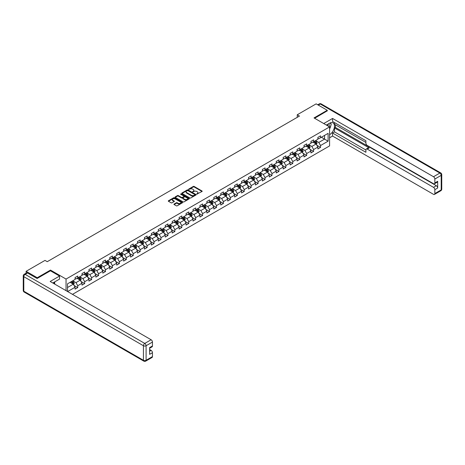 <?xml version="1.0" encoding="UTF-8"?>
<svg xmlns="http://www.w3.org/2000/svg" width="465" height="465" viewBox="0 0 465 465"><rect width="100%" height="100%" fill="white"/><g stroke="black" fill="none" stroke-linecap="round" stroke-linejoin="round"><path stroke-width="0.7" d="M196.759 194.167L202.008 191.487A0.616 0.355 0 0 0 202.008 190.987L194.149 186.448A0.616 0.355 0 0 0 193.277 186.448L188.639 189.127L188.639 189.482L189.854 189.133A1.976 1.139 0 0 1 192.644 189.133L193.301 189.511A1.976 1.139 0 0 1 193.876 190.319A1.976 1.139 0 0 1 193.301 191.127L192.702 191.824L193.911 191.475A1.976 1.139 0 0 1 196.707 191.475L197.358 191.853A1.976 1.139 0 0 1 197.939 192.661A1.976 1.139 0 0 1 197.358 193.469L196.759 194.167L196.759 193.812M174.113 204.042A0.616 0.355 0 0 0 174.113 204.542L176.322 205.815A0.616 0.355 0 0 0 177.194 205.815L182.344 202.845A0.616 0.355 0 0 0 182.344 202.339L174.485 197.805A0.616 0.355 0 0 0 173.614 197.805L168.464 200.775A0.616 0.355 0 0 0 168.464 201.281L171.126 202.816A0.616 0.355 0 0 0 171.998 202.816L174.201 201.543A0.616 0.355 0 0 0 174.201 201.043L172.881 200.281A1.651 0.953 0 0 1 172.399 199.607A1.651 0.953 0 0 1 173.416 198.724A1.651 0.953 0 0 1 175.218 198.933L180.391 201.915A1.651 0.953 0 0 1 180.873 202.589A1.651 0.953 0 0 1 179.856 203.472A1.651 0.953 0 0 1 178.054 203.263L177.194 202.769A0.616 0.355 0 0 0 176.322 202.769L174.113 204.042L174.113 204.542L176.322 203.281L176.322 202.769M50.487 270.822L50.487 270.078L37.235 277.733L26.116 271.31L26.116 273.164M50.487 270.078L66.047 279.064L329.58 126.916L329.58 145.917L72.476 294.357M327.267 110.972L327.267 110.281L314.015 117.93L329.58 126.916M327.267 110.281L316.148 103.864L297.245 114.774L297.245 117.343M26.116 271.31L45.012 260.4L47.238 261.685L299.472 116.058L297.245 114.774M189.894 197.98A0.616 0.355 0 0 0 190.766 197.98L195.916 195.004A0.616 0.355 0 0 0 195.916 194.504L188.063 189.964A0.616 0.355 0 0 0 187.186 189.964L182.036 192.94A0.616 0.355 0 0 0 182.036 193.44L189.894 197.98M180.705 194.26L181.141 194.324L181.141 193.806L189.133 198.421A0.616 0.355 0 0 1 189.133 198.921L183.977 201.897A0.616 0.355 0 0 1 183.105 201.897L175.253 197.363L177.456 196.096L177.456 195.585L175.253 196.858A0.616 0.355 0 0 0 175.253 197.363L175.253 196.858M177.456 196.096A0.616 0.355 0 0 1 178.328 196.096L178.328 195.585A0.616 0.355 0 0 0 177.456 195.585M178.328 195.585L181.513 197.422A0.616 0.355 0 0 0 182.385 197.422L183.849 196.579A0.616 0.355 0 0 0 183.849 196.079L180.53 194.161L181.141 193.806M66.047 290.642L66.047 279.064M74.034 285.446L77.742 287.591L77.742 285.713L82.014 283.249L82.014 285.126L84.682 283.586L84.682 281.709L88.949 279.244L88.949 281.122L91.617 279.581L91.617 277.704L95.889 275.239L95.889 277.117L98.557 275.576L98.557 273.699L102.823 271.235L102.823 273.106L105.491 271.566L105.491 269.694L109.763 267.23L109.763 269.101L112.431 267.561L112.431 265.689L116.698 263.225L116.698 265.096L119.371 263.556L119.371 261.685L123.638 259.22L123.638 261.092L126.306 259.551L126.306 257.68L130.578 255.215L130.578 257.087L133.246 255.547L133.246 253.675L137.512 251.21L137.512 253.082L140.18 251.542L140.18 249.67L144.452 247.206L144.452 249.077L147.12 247.537L147.12 245.665L151.387 243.201L151.387 245.072L154.055 243.532L154.055 241.661L158.327 239.19L158.327 241.068L160.995 239.527L160.995 237.65L165.261 235.185L165.261 237.063L167.929 235.523L167.929 233.645L172.201 231.181L172.201 233.058L174.869 231.518L174.869 229.64L179.135 227.176L179.135 229.053L181.803 227.513L181.803 225.635L186.076 223.171L186.076 225.048L188.744 223.508L188.744 221.631L193.01 219.166L193.01 221.044L195.678 219.503L195.678 217.626L199.95 215.161L199.95 217.033L202.618 215.493L202.618 213.621L206.884 211.156L206.884 213.028L209.552 211.488L209.552 209.616L213.824 207.152L213.824 209.023L216.492 207.483L216.492 205.611L220.759 203.147L220.759 205.019L223.427 203.478L223.427 201.607L227.699 199.142L227.699 201.014L230.367 199.473L230.367 197.602L234.633 195.137L234.633 197.009L237.301 195.469L237.301 193.597L241.573 191.132L241.573 193.004L244.241 191.464L244.241 189.592L248.508 187.128L248.508 188.999L251.176 187.459L251.176 185.587L255.448 183.117L255.448 184.994L258.116 183.454L258.116 181.577L262.382 179.112L262.382 180.99L265.05 179.449L265.05 177.572L269.322 175.107L269.322 176.985L271.99 175.445L271.99 173.567L276.257 171.103L276.257 172.98L278.924 171.44L278.924 169.562L283.197 167.098L283.197 168.975L285.865 167.435L285.865 165.557L290.131 163.093L290.131 164.97L292.799 163.43L292.799 161.553L297.071 159.088L297.071 160.966L299.739 159.419L299.739 157.548L304.005 155.083L304.005 156.955L306.673 155.415L306.673 153.543L310.946 151.079L310.946 152.95L313.613 151.41L313.613 149.538L317.88 147.074L317.88 148.945L320.548 147.405L320.548 145.533L328.11 141.168L328.11 133.362L324.553 135.414L324.553 139.116L328.11 141.168M77.742 287.591L75.074 289.131L75.074 287.254L67.628 291.555M67.518 291.491L67.518 283.813L75.074 279.448L75.074 277.576L77.742 276.036L77.742 277.907L82.014 275.443L82.014 273.571L84.682 272.031L84.682 273.902L88.949 271.438L88.949 269.566L91.617 268.026L91.617 269.898L95.889 267.433L95.889 265.562L98.557 264.021L98.557 265.893L102.823 263.428L102.823 261.557L105.491 260.016L105.491 261.888L109.763 259.423L109.763 257.552L112.431 256.012L112.431 257.883L116.698 255.419L116.698 253.547L119.371 252.007L119.371 253.878L123.638 251.414L123.638 249.542L126.306 248.002L126.306 249.874L130.578 247.409L130.578 245.532L133.246 243.991L133.246 245.869L137.512 243.404L137.512 241.527L140.18 239.987L140.18 241.864L144.452 239.399L144.452 237.522L147.12 235.982L147.12 237.859L151.387 235.395L151.387 233.517L154.055 231.977L154.055 233.854L158.327 231.39L158.327 229.512L160.995 227.972L160.995 229.85L165.261 227.385L165.261 225.508L167.929 223.967L167.929 225.845L172.201 223.38L172.201 221.503L174.869 219.962L174.869 221.834L179.135 219.37L179.135 217.498L181.803 215.958L181.803 217.829L186.076 215.365L186.076 213.493L188.744 211.953L188.744 213.824L193.01 211.36L193.01 209.488L195.678 207.948L195.678 209.82L199.95 207.355L199.95 205.483L202.618 203.943L202.618 205.815L206.884 203.35L206.884 201.479L209.552 199.938L209.552 201.81L213.824 199.346L213.824 197.474L216.492 195.934L216.492 197.805L220.759 195.341L220.759 193.469L223.427 191.929L223.427 193.8L227.699 191.336L227.699 189.458L230.367 187.918L230.367 189.796L234.633 187.331L234.633 185.454L237.301 183.913L237.301 185.791L241.573 183.326L241.573 181.449L244.241 179.909L244.241 181.786L248.508 179.321L248.508 177.444L251.176 175.904L251.176 177.781L255.448 175.317L255.448 173.439L258.116 171.899L258.116 173.776L262.382 171.312L262.382 169.434L265.05 167.894L265.05 169.772L269.322 167.307L269.322 165.43L271.99 163.889L271.99 165.761L276.257 163.296L276.257 161.425L278.924 159.884L278.924 161.756L283.197 159.292L283.197 157.42L285.865 155.88L285.865 157.751L290.131 155.287L290.131 153.415L292.799 151.875L292.799 153.746L297.071 151.282L297.071 149.41L299.739 147.87L299.739 149.742L304.005 147.277L304.005 145.406L306.673 143.865L306.673 145.737L310.946 143.272L310.946 141.401L313.613 139.86L313.613 141.732L317.88 139.268L317.88 137.396L320.548 135.856L320.548 137.727L328.11 133.362M77.033 278.32L80.236 280.168L75.964 282.633L72.767 280.784M75.074 278.425L75.964 278.936L77.742 277.907M75.964 282.633L77.742 285.713M80.236 280.168L82.014 283.249M83.973 274.315L87.17 276.163L82.904 278.628L79.701 276.78M82.014 274.42L82.904 274.931L84.682 273.902M82.904 278.628L84.682 281.709M87.17 276.163L88.949 279.244M90.908 270.31L94.11 272.159L89.838 274.623L86.641 272.775M88.949 270.415L89.838 270.926L91.617 269.898M89.838 274.623L91.617 277.704M94.11 272.159L95.889 275.239M97.848 266.306L101.045 268.154L96.778 270.618L93.575 268.77M95.889 266.41L96.778 266.922L98.557 265.893M96.778 270.618L98.557 273.699M101.045 268.154L102.823 271.235M104.782 262.301L107.985 264.149L103.712 266.614L100.516 264.765M102.823 262.405L103.712 262.917L105.491 261.888M103.712 266.614L105.491 269.694M107.985 264.149L109.763 267.23M111.722 258.296L114.919 260.144L110.653 262.609L107.45 260.76M109.763 258.395L110.653 258.912L112.431 257.883M110.653 262.609L112.431 265.689M114.919 260.144L116.698 263.225M118.656 254.291L121.859 256.139L117.587 258.604L114.39 256.756M116.698 254.39L117.587 254.907L119.371 253.878M117.587 258.604L119.371 261.685M121.859 256.139L123.638 259.22M125.597 250.286L128.793 252.135L124.527 254.599L121.324 252.751M123.638 250.385L124.527 250.902L126.306 249.874M124.527 254.599L126.306 257.68M128.793 252.135L130.578 255.215M132.531 246.281L135.734 248.13L131.467 250.594L128.264 248.746M130.578 246.38L131.467 246.898L133.246 245.869M131.467 250.594L133.246 253.675M135.734 248.13L137.512 251.21M139.471 242.277L142.674 244.125L138.401 246.59L135.199 244.741M137.512 242.375L138.401 242.893L140.18 241.864M138.401 246.59L140.18 249.67M142.674 244.125L144.452 247.206M146.405 238.266L149.608 240.114L145.342 242.585L142.139 240.731M144.452 238.371L145.342 238.882L147.12 237.859M145.342 242.585L147.12 245.665M149.608 240.114L151.387 243.201M153.345 234.261L156.548 236.11L152.276 238.574L149.073 236.726M151.387 234.366L152.276 234.877L154.055 233.854M152.276 238.574L154.055 241.661M156.548 236.11L158.327 239.19M160.28 230.256L163.482 232.105L159.216 234.569L156.013 232.721M158.327 230.361L159.216 230.873L160.995 229.85M159.216 234.569L160.995 237.65M163.482 232.105L165.261 235.185M167.22 226.252L170.423 228.1L166.15 230.564L162.948 228.716M165.261 226.356L166.15 226.868L167.929 225.845M166.15 230.564L167.929 233.645M170.423 228.1L172.201 231.181M174.154 222.247L177.357 224.095L173.09 226.56L169.888 224.711M172.201 222.351L173.09 222.863L174.869 221.834M173.09 226.56L174.869 229.64M177.357 224.095L179.135 227.176M181.094 218.242L184.297 220.09L180.025 222.555L176.822 220.706M179.135 218.347L180.025 218.858L181.803 217.829M180.025 222.555L181.803 225.635M184.297 220.09L186.076 223.171M188.029 214.237L191.231 216.086L186.965 218.55L183.762 216.702M186.076 214.342L186.965 214.853L188.744 213.824M186.965 218.55L188.744 221.631M191.231 216.086L193.01 219.166M194.969 210.232L198.171 212.081L193.899 214.545L190.697 212.697M193.01 210.337L193.899 210.848L195.678 209.82M193.899 214.545L195.678 217.626M198.171 212.081L199.95 215.161M201.903 206.228L205.106 208.076L200.839 210.54L197.637 208.692M199.95 206.332L200.839 206.844L202.618 205.815M200.839 210.54L202.618 213.621M205.106 208.076L206.884 211.156M208.843 202.223L212.046 204.071L207.774 206.536L204.571 204.687M206.884 202.322L207.774 202.839L209.552 201.81M207.774 206.536L209.552 209.616M212.046 204.071L213.824 207.152M215.777 198.218L218.98 200.066L214.714 202.531L211.511 200.682M213.824 198.317L214.714 198.834L216.492 197.805M214.714 202.531L216.492 205.611M218.98 200.066L220.759 203.147M222.718 194.213L225.92 196.061L221.648 198.526L218.445 196.678M220.759 194.312L221.648 194.829L223.427 193.8M221.648 198.526L223.427 201.607M225.92 196.061L227.699 199.142M229.652 190.208L232.855 192.057L228.588 194.521L225.386 192.673M227.699 190.307L228.588 190.824L230.367 189.796M228.588 194.521L230.367 197.602M232.855 192.057L234.633 195.137M236.592 186.203L239.795 188.052L235.523 190.516L232.32 188.668M234.633 186.302L235.523 186.82L237.301 185.791M235.523 190.516L237.301 193.597M239.795 188.052L241.573 191.132M243.526 182.193L246.729 184.041L242.463 186.512L239.26 184.663M241.573 182.297L242.463 182.809L244.241 181.786M242.463 186.512L244.241 189.592M246.729 184.041L248.508 187.128M250.466 178.188L253.669 180.036L249.397 182.501L246.194 180.653M248.508 178.293L249.397 178.804L251.176 177.781M249.397 182.501L251.176 185.587M253.669 180.036L255.448 183.117M257.401 174.183L260.603 176.032L256.337 178.496L253.134 176.648M255.448 174.288L256.337 174.799L258.116 173.776M256.337 178.496L258.116 181.577M260.603 176.032L262.382 179.112M264.341 170.178L267.544 172.027L263.271 174.491L260.069 172.643M262.382 170.283L263.271 170.794L265.05 169.772M263.271 174.491L265.05 177.572M267.544 172.027L269.322 175.107M271.275 166.174L274.478 168.022L270.212 170.486L267.009 168.638M269.322 166.278L270.212 166.79L271.99 165.761M270.212 170.486L271.99 173.567M274.478 168.022L276.257 171.103M278.215 162.169L281.418 164.017L277.146 166.482L273.943 164.633M276.257 162.273L277.146 162.785L278.924 161.756M277.146 166.482L278.924 169.562M281.418 164.017L283.197 167.098M285.15 158.164L288.352 160.012L284.086 162.477L280.883 160.628M283.197 158.269L284.086 158.78L285.865 157.751M284.086 162.477L285.865 165.557M288.352 160.012L290.131 163.093M292.09 154.159L295.292 156.007L291.02 158.472L287.823 156.624M290.131 154.264L291.02 154.775L292.799 153.746M291.02 158.472L292.799 161.553M295.292 156.007L297.071 159.088M299.024 150.154L302.227 152.003L297.96 154.467L294.758 152.619M297.071 150.259L297.96 150.77L299.739 149.742M297.96 154.467L299.739 157.548M302.227 152.003L304.005 155.083M305.964 146.15L309.167 147.998L304.895 150.462L301.698 148.614M304.005 146.248L304.895 146.766L306.673 145.737M304.895 150.462L306.673 153.543M309.167 147.998L310.946 151.079M312.904 142.145L316.101 143.993L311.835 146.458L308.632 144.609M310.946 142.244L311.835 142.761L313.613 141.732M311.835 146.458L313.613 149.538M316.101 143.993L317.88 147.074M321.35 137.268L324.553 139.116L318.769 142.453L315.572 140.604M317.88 138.239L318.769 138.756L320.548 137.727M318.769 142.453L320.548 145.533M37.235 277.733L37.235 278.425M67.518 287.51L73.296 284.173L70.093 282.325M73.296 284.173L75.074 287.254M316.839 145.26L320.548 147.405M309.899 149.271L313.613 151.41M302.965 153.276L306.673 155.415M296.025 157.28L299.739 159.419M289.091 161.285L292.799 163.43M282.15 165.29L285.865 167.435M275.216 169.295L278.924 171.44M268.276 173.3L271.99 175.445M261.342 177.305L265.05 179.449M254.402 181.309L258.116 183.454M247.461 185.314L251.176 187.459M240.527 189.319L244.241 191.464M233.587 193.324L237.301 195.469M226.653 197.329L230.367 199.473M219.713 201.333L223.427 203.478M212.778 205.344L216.492 207.483M205.838 209.349L209.552 211.488M198.904 213.354L202.618 215.493M191.964 217.358L195.678 219.503M185.029 221.363L188.744 223.508M178.089 225.368L181.803 227.513M171.155 229.373L174.869 231.518M164.215 233.378L167.929 235.523M157.28 237.382L160.995 239.527M150.34 241.387L154.055 243.532M143.406 245.392L147.12 247.537M136.466 249.397L140.18 251.542M129.532 253.402L133.246 255.547M122.591 257.407L126.306 259.551M115.657 261.411L119.371 263.556M108.717 265.422L112.431 267.561M101.783 269.427L105.491 271.566M94.843 273.432L98.557 275.576M87.908 277.436L91.617 279.581M80.968 281.441L84.682 283.586M196.933 194.231L197.358 193.981A1.976 1.139 0 0 0 197.939 193.173L197.939 192.661M193.876 190.319L193.876 190.83A1.976 1.139 0 0 1 193.301 191.638L192.87 191.882M202.008 190.987L202.008 191.487L194.149 186.965A0.616 0.355 0 0 0 193.277 186.965L188.813 189.54M195.916 194.504L195.916 195.004L188.063 190.476A0.616 0.355 0 0 0 187.186 190.476L182.048 193.446L182.036 192.94M194.829 194.928L194.829 194.579L187.93 190.598L186.686 190.958A1.976 1.139 0 0 0 186.11 191.766A1.976 1.139 0 0 0 186.686 192.574L191.4 195.294A1.976 1.139 0 0 0 194.196 195.294L194.829 194.928L194.829 195.445L194.829 195.091M186.11 191.766L186.11 192.278A1.976 1.139 0 0 0 186.686 193.085L186.686 192.574M194.829 195.445L194.196 195.806A1.976 1.139 0 0 1 191.4 195.806L186.686 193.085M178.328 196.096L181.513 197.939A0.616 0.355 0 0 0 182.385 197.939L183.849 197.096A0.616 0.355 0 0 0 184.03 196.84L184.03 196.329M181.141 194.324L189.121 198.927M184.82 199.334A1.651 0.953 0 0 0 186.622 199.537A1.651 0.953 0 0 0 187.639 198.66A1.651 0.953 0 0 0 187.157 197.985L185.332 196.933A0.616 0.355 0 0 0 184.46 196.933L183.001 197.776A0.616 0.355 0 0 0 183.001 198.282L184.82 199.334L184.82 199.845A1.651 0.953 0 0 0 186.622 200.055A1.651 0.953 0 0 0 187.639 199.171L187.639 198.66M182.815 198.032L182.815 198.543A0.616 0.355 0 0 0 183.001 198.793L183.001 198.282M184.82 199.845L183.001 198.793M180.873 202.589L180.873 203.106A1.651 0.953 0 0 1 179.856 203.984A1.651 0.953 0 0 1 178.054 203.78L177.194 203.281A0.616 0.355 0 0 0 176.322 203.281M172.399 199.607L172.399 200.119A1.651 0.953 0 0 0 172.881 200.793L172.881 200.281M174.201 201.043L174.201 201.543L172.881 200.793M182.344 202.339L182.344 202.845L174.485 198.317A0.616 0.355 0 0 0 173.614 198.317L168.47 201.287L168.464 200.775M316.456 144.598L316.985 143.267A1.668 0.965 -120 0 0 316.45 141.848L315.532 140.622M313.933 142.738L313.311 141.906M314.154 141.418L315.072 142.645A1.668 0.965 60 0 1 315.549 143.644L316.084 143.336A1.668 0.965 -120 0 0 315.607 142.337L314.689 141.11M314.27 141.354L315.287 142.714A0.849 0.488 60 0 1 315.444 142.97L316.084 143.336M329.174 126.683A4.086 2.36 120 0 0 328.569 123.777M327.872 125.934A2.796 1.616 120 0 0 327.296 124.527A2.796 1.616 120 0 0 327.284 124.521M330.127 122.923L331.22 124.481L329.58 128.718M53.859 282.383L54.887 284.196M326.354 125.056L329.487 123.248A7.074 4.086 120 0 1 333.027 122.894A7.074 4.086 120 0 1 334.126 128.509A7.074 4.086 120 0 1 329.58 134.745M329.58 137.78L332.556 136.059L332.556 133.031L365.909 152.288L365.909 149.869A1.889 1.087 -120 0 1 366.298 149.009A1.889 1.087 -120 0 1 367.245 149.102L433.502 187.354L436.35 185.715A1.889 1.087 60 0 1 437.687 188.023L437.687 181.298A1.889 1.087 60 0 1 437.292 182.158L434.45 183.803A1.889 1.087 -120 0 0 434.839 182.943L434.839 179.037A1.889 1.087 -120 0 0 433.502 176.729L439.861 173.056L320.24 103.991L318.304 105.107M335.404 124.812L335.404 127.433L334.515 127.945L334.515 131.897L332.556 133.031M334.515 122.603L334.515 124.3L365.909 142.424M434.45 183.803A1.889 1.087 -120 0 1 433.502 183.71L367.245 145.458A1.889 1.087 -120 0 1 365.909 143.144L365.909 140.732L332.556 121.475L332.556 118.447L433.502 176.729M323.727 123.545L332.556 118.447M332.556 136.059L433.502 194.341A1.889 1.087 -120 0 0 434.45 194.434A1.889 1.087 -120 0 0 434.839 193.568L434.839 189.668A1.889 1.087 -120 0 0 433.502 187.354M327.267 110.821L314.613 118.279M334.515 127.945L369.198 147.969L367.245 149.102M335.404 127.433L436.35 185.715M334.515 131.897L365.909 150.026M366.298 149.009L368.257 147.876A1.889 1.087 60 0 1 369.198 147.969M329.58 128.927A7.074 4.086 120 0 0 330.865 125.399M330.981 124.132A7.074 4.086 120 0 0 330.801 122.69M27.54 272.978L25.139 274.367A1.889 1.087 -120 0 0 24.192 274.274L26.592 272.885A1.889 1.087 60 0 1 27.54 272.978L37.101 278.5L50.441 270.799L59.555 276.059L59.555 279.093L53.242 282.737A7.074 4.086 120 0 0 52.812 283.005M59.555 276.059L50.173 281.476L151.119 339.758A1.889 1.087 60 0 1 152.456 342.071L152.456 345.972A1.889 1.087 60 0 1 152.061 346.838L149.608 348.256M54.707 283.592L54.707 281.889M149.608 351.261L151.119 350.389A1.889 1.087 60 0 1 152.456 352.702L152.456 356.603A1.889 1.087 60 0 1 152.061 357.469L145.702 361.136A1.889 1.087 -120 0 0 146.097 360.276L152.456 356.603M152.456 345.972L149.608 347.617L149.608 354.342L152.456 352.702M151.119 350.389L149.608 349.517M309.516 148.608L310.045 147.271A1.668 0.965 -120 0 0 309.516 145.853L308.597 144.627M306.999 146.742L306.371 145.911M307.22 145.423L308.138 146.649A1.668 0.965 60 0 1 308.615 147.655L309.149 147.347A1.668 0.965 -120 0 0 308.667 146.341L307.754 145.115M307.336 145.359L308.353 146.719A0.849 0.488 60 0 1 308.504 146.975L309.149 147.347M302.581 152.613L303.11 151.276A1.668 0.965 -120 0 0 302.575 149.858L301.657 148.631M300.059 150.747L299.437 149.916M300.28 149.428L301.198 150.654A1.668 0.965 60 0 1 301.675 151.66L302.209 151.352A1.668 0.965 -120 0 0 301.733 150.346L300.814 149.12M300.396 149.364L301.413 150.724A0.849 0.488 60 0 1 301.57 150.98L302.209 151.352M295.641 156.618L296.17 155.281A1.668 0.965 -120 0 0 295.641 153.863L294.723 152.636M293.124 154.758L292.497 153.921M293.345 153.433L294.264 154.659A1.668 0.965 60 0 1 294.74 155.665L295.275 155.356A1.668 0.965 -120 0 0 294.793 154.351L293.88 153.125M293.462 153.369L294.479 154.729A0.849 0.488 60 0 1 294.63 154.984L295.275 155.356M288.707 160.623L289.236 159.286A1.668 0.965 -120 0 0 288.701 157.868L287.783 156.647M286.184 158.763L285.562 157.926M286.405 157.437L287.324 158.664A1.668 0.965 60 0 1 287.8 159.669L288.335 159.361A1.668 0.965 -120 0 0 287.858 158.356L286.94 157.129M286.521 157.373L287.539 158.734A0.849 0.488 60 0 1 287.696 158.989L288.335 159.361M281.767 164.627L282.296 163.296A1.668 0.965 -120 0 0 281.767 161.872L280.848 160.652M279.25 162.767L278.622 161.93M279.471 161.448L280.389 162.669A1.668 0.965 60 0 1 280.866 163.674L281.395 163.366A1.668 0.965 -120 0 0 280.918 162.361L280 161.14M279.587 161.378L280.604 162.738A0.849 0.488 60 0 1 280.755 162.994L281.395 163.366M274.832 168.632L275.361 167.301A1.668 0.965 -120 0 0 274.827 165.877L273.908 164.656M272.31 166.772L271.688 165.941M272.531 165.453L273.449 166.673A1.668 0.965 60 0 1 273.926 167.679L274.46 167.371A1.668 0.965 -120 0 0 273.984 166.365L273.065 165.145M272.647 165.383L273.664 166.743A0.849 0.488 60 0 1 273.821 166.999L274.46 167.371M267.892 172.637L268.421 171.306A1.668 0.965 -120 0 0 267.892 169.888L266.974 168.661M265.376 170.777L264.748 169.946M265.596 169.458L266.515 170.678A1.668 0.965 60 0 1 266.991 171.684L267.52 171.376A1.668 0.965 -120 0 0 267.044 170.37L266.125 169.15M265.713 169.388L266.73 170.748A0.849 0.488 60 0 1 266.881 171.004L267.52 171.376M260.958 176.642L261.487 175.311A1.668 0.965 -120 0 0 260.952 173.893L260.034 172.666M258.435 174.782L257.813 173.951M258.656 173.462L259.575 174.689A1.668 0.965 60 0 1 260.051 175.689L260.586 175.381A1.668 0.965 -120 0 0 260.109 174.381L259.191 173.154M258.773 173.393L259.79 174.753A0.849 0.488 60 0 1 259.947 175.009L260.586 175.381M254.018 180.647L254.547 179.316A1.668 0.965 -120 0 0 254.018 177.897L253.1 176.671M251.501 178.787L250.873 177.956M251.722 177.467L252.64 178.694A1.668 0.965 60 0 1 253.117 179.693L253.646 179.385A1.668 0.965 -120 0 0 253.169 178.386L252.251 177.159M251.838 177.398L252.855 178.758A0.849 0.488 60 0 1 253.007 179.019L253.646 179.385M247.084 184.652L247.613 183.32A1.668 0.965 -120 0 0 247.078 181.902L246.159 180.676M244.561 182.792L243.939 181.96M244.782 181.472L245.7 182.699A1.668 0.965 60 0 1 246.177 183.698L246.712 183.39A1.668 0.965 -120 0 0 246.235 182.39L245.317 181.164M244.898 181.402L245.915 182.762A0.849 0.488 60 0 1 246.072 183.024L246.712 183.39M240.143 188.656L240.672 187.325A1.668 0.965 -120 0 0 240.143 185.907L239.225 184.681M237.621 186.796L236.999 185.965M237.848 185.477L238.766 186.703A1.668 0.965 60 0 1 239.243 187.703L239.771 187.395A1.668 0.965 -120 0 0 239.295 186.395L238.376 185.169M237.964 185.407L238.981 186.767A0.849 0.488 60 0 1 239.132 187.029L239.771 187.395M233.209 192.661L233.738 191.33A1.668 0.965 -120 0 0 233.203 189.912L232.285 188.685M230.687 190.801L230.065 189.97M230.907 189.482L231.826 190.708A1.668 0.965 60 0 1 232.302 191.708L232.837 191.4A1.668 0.965 -120 0 0 232.361 190.4L231.442 189.174M231.024 189.418L232.041 190.772A0.849 0.488 60 0 1 232.198 191.034L232.837 191.4M226.269 196.666L226.798 195.335A1.668 0.965 -120 0 0 226.269 193.917L225.351 192.69M223.746 194.806L223.124 193.975M223.973 193.487L224.886 194.713A1.668 0.965 60 0 1 225.368 195.713L225.897 195.405A1.668 0.965 -120 0 0 225.42 194.405L224.502 193.178M224.089 193.423L225.107 194.777A0.849 0.488 60 0 1 225.258 195.038L225.897 195.405M219.335 200.671L219.864 199.34A1.668 0.965 -120 0 0 219.329 197.921L218.411 196.695M216.812 198.811L216.19 197.98M217.033 197.491L217.951 198.718A1.668 0.965 60 0 1 218.428 199.718L218.963 199.409A1.668 0.965 -120 0 0 218.486 198.41L217.568 197.183M217.149 197.427L218.166 198.782A0.849 0.488 60 0 1 218.323 199.043L218.963 199.409M212.395 204.681L212.924 203.345A1.668 0.965 -120 0 0 212.395 201.926L211.476 200.7M209.872 202.816L209.25 201.984M210.099 201.496L211.011 202.723A1.668 0.965 60 0 1 211.494 203.722L212.023 203.414A1.668 0.965 -120 0 0 211.546 202.415L210.628 201.188M210.215 201.432L211.232 202.792A0.849 0.488 60 0 1 211.383 203.048L212.023 203.414M205.46 208.686L205.989 207.349A1.668 0.965 -120 0 0 205.454 205.931L204.536 204.705M202.938 206.82L202.316 205.989M203.159 205.501L204.077 206.727A1.668 0.965 60 0 1 204.554 207.733L205.088 207.425A1.668 0.965 -120 0 0 204.612 206.419L203.693 205.193M203.275 205.437L204.292 206.797A0.849 0.488 60 0 1 204.449 207.053L205.088 207.425M198.52 212.691L199.049 211.354A1.668 0.965 -120 0 0 198.52 209.936L197.602 208.709M195.998 210.831L195.376 209.994M196.218 209.506L197.137 210.732A1.668 0.965 60 0 1 197.613 211.738L198.148 211.43A1.668 0.965 -120 0 0 197.672 210.424L196.753 209.198M196.335 209.442L197.358 210.802A0.849 0.488 60 0 1 197.509 211.058L198.148 211.43M191.586 216.696L192.115 215.359A1.668 0.965 -120 0 0 191.58 213.941L190.662 212.72M189.063 214.836L188.441 213.999M189.284 213.511L190.202 214.737A1.668 0.965 60 0 1 190.679 215.743L191.214 215.435A1.668 0.965 -120 0 0 190.737 214.429L189.819 213.203M189.4 213.447L190.418 214.807A0.849 0.488 60 0 1 190.574 215.063L191.214 215.435M184.646 220.701L185.175 219.37A1.668 0.965 -120 0 0 184.646 217.946L183.727 216.725M182.123 218.841L181.501 218.004M182.344 217.521L183.262 218.742A1.668 0.965 60 0 1 183.739 219.747L184.274 219.439A1.668 0.965 -120 0 0 183.797 218.434L182.879 217.213M182.46 217.451L183.483 218.812A0.849 0.488 60 0 1 183.634 219.067L184.274 219.439M177.711 224.705L178.24 223.374A1.668 0.965 -120 0 0 177.706 221.95L176.787 220.73M175.189 222.845L174.567 222.014M175.41 221.526L176.328 222.747A1.668 0.965 60 0 1 176.805 223.752L177.339 223.444A1.668 0.965 -120 0 0 176.863 222.439L175.944 221.218M175.526 221.456L176.543 222.816A0.849 0.488 60 0 1 176.7 223.072L177.339 223.444M170.771 228.71L171.3 227.379A1.668 0.965 -120 0 0 170.771 225.961L169.853 224.734M168.249 226.85L167.627 226.019M168.47 225.531L169.388 226.751A1.668 0.965 60 0 1 169.865 227.757L170.399 227.449A1.668 0.965 -120 0 0 169.923 226.443L169.004 225.223M168.586 225.461L169.609 226.821A0.849 0.488 60 0 1 169.76 227.077L170.399 227.449M163.831 232.715L164.36 231.384A1.668 0.965 -120 0 0 163.831 229.966L162.913 228.739M161.314 230.855L160.692 230.024M161.535 229.536L162.454 230.762A1.668 0.965 60 0 1 162.93 231.762L163.465 231.454A1.668 0.965 -120 0 0 162.988 230.454L162.07 229.228M161.651 229.466L162.669 230.826A0.849 0.488 60 0 1 162.826 231.082L163.465 231.454M156.897 236.72L157.426 235.389A1.668 0.965 -120 0 0 156.891 233.971L155.978 232.744M154.374 234.86L153.752 234.029M154.595 233.54L155.513 234.767A1.668 0.965 60 0 1 155.99 235.767L156.525 235.459A1.668 0.965 -120 0 0 156.048 234.459L155.13 233.232M154.711 233.471L155.734 234.831A0.849 0.488 60 0 1 155.885 235.087L156.525 235.459M149.957 240.725L150.486 239.394A1.668 0.965 -120 0 0 149.957 237.975L149.038 236.749M147.44 238.865L146.818 238.034M147.661 237.545L148.579 238.772A1.668 0.965 60 0 1 149.056 239.771L149.591 239.463A1.668 0.965 -120 0 0 149.114 238.464L148.196 237.237M147.777 237.476L148.794 238.836A0.849 0.488 60 0 1 148.951 239.097L149.591 239.463M143.022 244.73L143.551 243.398A1.668 0.965 -120 0 0 143.017 241.98L142.104 240.754M140.5 242.87L139.878 242.038M140.721 241.55L141.639 242.777A1.668 0.965 60 0 1 142.116 243.776L142.65 243.468A1.668 0.965 -120 0 0 142.174 242.468L141.255 241.242M140.837 241.48L141.86 242.84A0.849 0.488 60 0 1 142.011 243.102L142.65 243.468M136.082 248.734L136.611 247.403A1.668 0.965 -120 0 0 136.082 245.985L135.164 244.759M133.565 246.874L132.938 246.043M133.786 245.555L134.705 246.781A1.668 0.965 60 0 1 135.181 247.781L135.716 247.473A1.668 0.965 -120 0 0 135.239 246.473L134.321 245.247M133.903 245.485L134.92 246.845A0.849 0.488 60 0 1 135.077 247.107L135.716 247.473M129.148 252.739L129.677 251.408A1.668 0.965 -120 0 0 129.142 249.99L128.23 248.763M126.625 250.879L126.003 250.048M126.846 249.56L127.765 250.786A1.668 0.965 60 0 1 128.241 251.786L128.776 251.478A1.668 0.965 -120 0 0 128.299 250.478L127.381 249.252M126.962 249.496L127.985 250.85A0.849 0.488 60 0 1 128.137 251.112L128.776 251.478M122.208 256.744L122.737 255.413A1.668 0.965 -120 0 0 122.208 253.995L121.289 252.768M119.691 254.884L119.063 254.053M119.912 253.565L120.83 254.791A1.668 0.965 60 0 1 121.307 255.791L121.842 255.483A1.668 0.965 -120 0 0 121.365 254.483L120.447 253.256M120.028 253.501L121.045 254.855A0.849 0.488 60 0 1 121.202 255.116L121.842 255.483M115.273 260.755L115.802 259.418A1.668 0.965 -120 0 0 115.268 257.999L114.349 256.773M112.751 258.889L112.129 258.058M112.972 257.569L113.89 258.796A1.668 0.965 60 0 1 114.367 259.796L114.902 259.487A1.668 0.965 -120 0 0 114.425 258.488L113.507 257.261M113.088 257.505L114.105 258.866A0.849 0.488 60 0 1 114.262 259.121L114.902 259.487M108.333 264.759L108.862 263.423A1.668 0.965 -120 0 0 108.333 262.004L107.415 260.778M105.817 262.894L105.189 262.062M106.037 261.574L106.956 262.801A1.668 0.965 60 0 1 107.432 263.806L107.967 263.498A1.668 0.965 -120 0 0 107.491 262.493L106.572 261.266M106.154 261.51L107.171 262.87A0.849 0.488 60 0 1 107.322 263.126L107.967 263.498M101.399 268.764L101.928 267.427A1.668 0.965 -120 0 0 101.393 266.009L100.475 264.783M98.876 266.898L98.255 266.067M99.097 265.579L100.016 266.805A1.668 0.965 60 0 1 100.492 267.811L101.027 267.503A1.668 0.965 -120 0 0 100.55 266.497L99.632 265.271M99.214 265.515L100.231 266.875A0.849 0.488 60 0 1 100.388 267.131L101.027 267.503M94.459 272.769L94.988 271.432A1.668 0.965 -120 0 0 94.459 270.014L93.541 268.793M91.942 270.909L91.314 270.072M92.163 269.584L93.081 270.81A1.668 0.965 60 0 1 93.558 271.816L94.093 271.508A1.668 0.965 -120 0 0 93.61 270.502L92.698 269.276M92.279 269.52L93.296 270.88A0.849 0.488 60 0 1 93.448 271.136L94.093 271.508M87.525 276.774L88.054 275.443A1.668 0.965 -120 0 0 87.519 274.019L86.6 272.798M85.002 274.914L84.38 274.077M85.223 273.594L86.141 274.815A1.668 0.965 60 0 1 86.618 275.821L87.153 275.513A1.668 0.965 -120 0 0 86.676 274.507L85.758 273.286M85.339 273.525L86.356 274.885A0.849 0.488 60 0 1 86.513 275.141L87.153 275.513M80.584 280.779L81.113 279.448A1.668 0.965 -120 0 0 80.584 278.024L79.666 276.803M78.068 278.919L77.44 278.087M78.289 277.599L79.207 278.82A1.668 0.965 60 0 1 79.684 279.825L80.218 279.517A1.668 0.965 -120 0 0 79.736 278.512L78.823 277.291M78.405 277.529L79.422 278.89A0.849 0.488 60 0 1 79.573 279.145L80.218 279.517M73.65 284.783L74.179 283.452A1.668 0.965 -120 0 0 73.644 282.034L72.726 280.808M71.128 282.923L70.506 282.092M71.348 281.604L72.267 282.825A1.668 0.965 60 0 1 72.743 283.83L73.278 283.522A1.668 0.965 -120 0 0 72.802 282.517L71.883 281.296M71.465 281.534L72.482 282.894A0.849 0.488 60 0 1 72.639 283.15L73.278 283.522M197.358 193.981L197.358 193.469M192.702 191.824L192.702 191.47M193.301 191.638L193.301 191.127M188.639 189.482L188.639 189.127M193.277 186.965L193.277 186.448M194.149 186.965L194.149 186.448M187.186 190.476L187.186 189.964M188.063 190.476L188.063 189.964M191.4 195.806L191.4 195.294M194.196 195.806L194.196 195.294M181.513 197.939L181.513 197.422M182.385 197.939L182.385 197.422M183.849 197.096L183.849 196.579M189.133 198.921L189.133 198.421M177.194 203.281L177.194 202.769M178.054 203.78L178.054 203.263M173.614 198.317L173.614 197.805M174.485 198.317L174.485 197.805M315.938 143.894L316.973 143.301M315.607 142.337L316.45 141.848M314.421 143.022L315.072 142.645M434.839 182.943L437.687 181.298M437.687 188.023L434.839 189.668M434.839 193.568L441.198 189.9L441.198 175.363L434.839 179.037M441.198 189.9A1.889 1.087 60 0 1 440.808 190.76A1.889 1.889 0 0 0 441.75 189.127A1.889 1.087 180 0 1 441.198 189.9M441.198 175.363A1.889 1.087 0 0 0 441.75 174.596A1.889 1.889 0 0 0 440.808 172.963A1.889 1.087 -60 0 0 439.861 173.056A1.889 1.087 60 0 1 441.198 175.363M317.752 104.788L319.298 103.898A1.889 1.087 60 0 1 320.24 103.991A1.889 1.087 -60 0 1 321.181 103.898L440.808 172.963M24.192 274.274A1.889 1.889 0 0 0 23.25 275.908A1.889 1.087 180 0 0 23.802 276.675A1.889 1.087 -60 0 1 25.139 274.367L144.76 343.432A1.889 1.087 -60 0 0 143.429 345.739L23.802 276.675L23.802 291.212L143.429 360.276L143.429 345.739A1.889 1.087 -0 0 0 146.097 345.739L146.097 360.276A1.889 1.087 180 0 1 143.429 360.276A1.889 1.087 -60 0 0 143.819 361.136A1.889 1.889 0 0 0 145.702 361.136M152.456 342.071L146.097 345.739A1.889 1.087 -120 0 0 144.76 343.432L151.119 339.758M24.192 292.072A1.889 1.087 -60 0 1 23.802 291.212A1.889 1.087 -0 0 1 23.25 290.439A1.889 1.889 0 0 0 24.192 292.072L143.819 361.136M309.004 147.905L310.033 147.306M308.667 146.341L309.516 145.853M307.487 147.027L308.138 146.649M302.064 151.91L303.099 151.311M301.733 150.346L302.575 149.858M300.547 151.032L301.198 150.654M295.13 155.915L296.159 155.316M294.793 154.351L295.641 153.863M293.607 155.037L294.264 154.659M288.19 159.919L289.224 159.321M287.858 158.356L288.701 157.868M286.673 159.042L287.324 158.664M281.255 163.924L282.284 163.325M280.918 162.361L281.767 161.872M279.732 163.046L280.389 162.669M274.315 167.929L275.35 167.33M273.984 166.365L274.827 165.877M272.798 167.051L273.449 166.673M267.375 171.934L268.41 171.335M267.044 170.37L267.892 169.888M265.858 171.056L266.515 170.678M260.441 175.939L261.475 175.34M260.109 174.381L260.952 173.893M258.924 175.061L259.575 174.689M253.501 179.943L254.535 179.345M253.169 178.386L254.018 177.897M251.984 179.066L252.64 178.694M246.566 183.948L247.601 183.35M246.235 182.39L247.078 181.902M245.049 183.071L245.7 182.699M239.626 187.953L240.661 187.36M239.295 186.395L240.143 185.907M238.109 187.081L238.766 186.703M232.692 191.958L233.726 191.365M232.361 190.4L233.203 189.912M231.175 191.086L231.826 190.708M225.752 195.963L226.786 195.37M225.42 194.405L226.269 193.917M224.235 195.091L224.886 194.713M218.817 199.967L219.852 199.375M218.486 198.41L219.329 197.921M217.3 199.096L217.951 198.718M211.877 203.978L212.912 203.379M211.546 202.415L212.395 201.926M210.36 203.1L211.011 202.723M204.943 207.983L205.978 207.384M204.612 206.419L205.454 205.931M203.426 207.105L204.077 206.727M198.003 211.988L199.037 211.389M197.672 210.424L198.52 209.936M196.486 211.11L197.137 210.732M191.069 215.993L192.103 215.394M190.737 214.429L191.58 213.941M189.551 215.115L190.202 214.737M184.128 219.997L185.163 219.399M183.797 218.434L184.646 217.946M182.611 219.12L183.262 218.742M177.194 224.002L178.229 223.403M176.863 222.439L177.706 221.95M175.677 223.124L176.328 222.747M170.254 228.007L171.289 227.408M169.923 226.443L170.771 225.961M168.737 227.129L169.388 226.751M163.32 232.012L164.354 231.413M162.988 230.454L163.831 229.966M161.803 231.134L162.454 230.762M156.38 236.017L157.414 235.418M156.048 234.459L156.891 233.971M154.862 235.139L155.513 234.767M149.445 240.021L150.48 239.423M149.114 238.464L149.957 237.975M147.928 239.144L148.579 238.772M142.505 244.026L143.54 243.433M142.174 242.468L143.017 241.98M140.988 243.149L141.639 242.777M135.571 248.031L136.605 247.438M135.239 246.473L136.082 245.985M134.054 247.159L134.705 246.781M128.631 252.036L129.665 251.443M128.299 250.478L129.142 249.99M127.114 251.164L127.765 250.786M121.696 256.041L122.731 255.448M121.365 254.483L122.208 253.995M120.179 255.169L120.83 254.791M114.756 260.045L115.791 259.453M114.425 258.488L115.268 257.999M113.239 259.174L113.89 258.796M107.822 264.056L108.851 263.457M107.491 262.493L108.333 262.004M106.305 263.178L106.956 262.801M100.882 268.061L101.916 267.462M100.55 266.497L101.393 266.009M99.365 267.183L100.016 266.805M93.947 272.066L94.976 271.467M93.61 270.502L94.459 270.014M92.43 271.188L93.081 270.81M87.007 276.07L88.042 275.472M86.676 274.507L87.519 274.019M85.49 275.193L86.141 274.815M80.073 280.075L81.102 279.477M79.736 278.512L80.584 278.024M78.556 279.198L79.207 278.82M73.133 284.08L74.168 283.481M72.802 282.517L73.644 282.034M71.616 283.202L72.267 282.825M194.951 195.265L194.951 194.754M434.45 194.434L440.808 190.76M441.75 189.127L441.75 174.596M321.181 103.898A1.889 1.889 0 0 0 319.298 103.898M23.25 275.908L23.25 290.439"/></g></svg>
